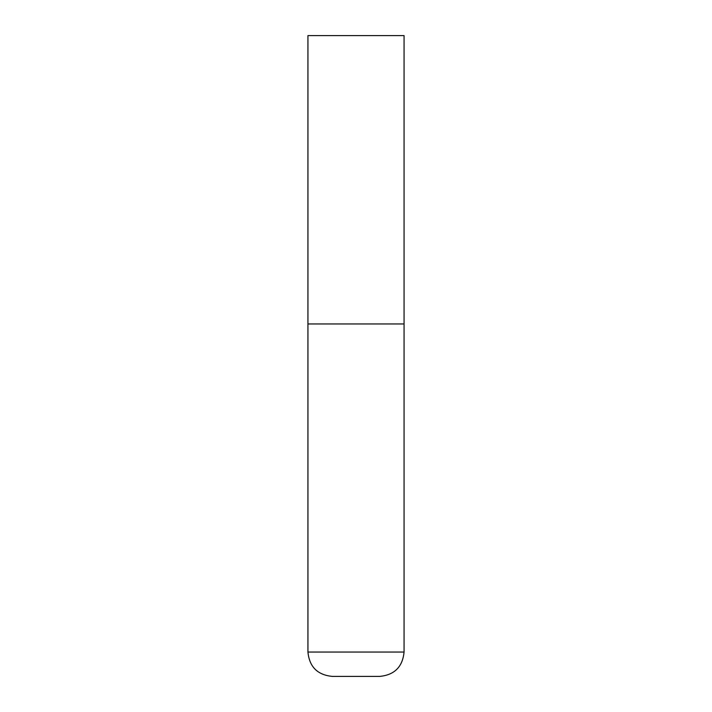 <?xml version="1.0" encoding="UTF-8"?>
<svg xmlns="http://www.w3.org/2000/svg" width="712" height="712" viewBox="0 0 712 712"><rect width="100%" height="100%" fill="white"/><g stroke="black" fill="none" stroke-linecap="round" stroke-linejoin="round"><path stroke-width="1.07" d="M307.94 652.05L404.06 652.05L404.06 323.96L307.94 323.96L404.06 323.96L404.06 35.6L307.94 35.6L307.94 652.05C309.382 666.841 317.499 674.958 332.29 676.4L379.71 676.4L332.29 676.4M404.06 652.05C402.618 666.841 394.501 674.958 379.71 676.4"/></g></svg>
